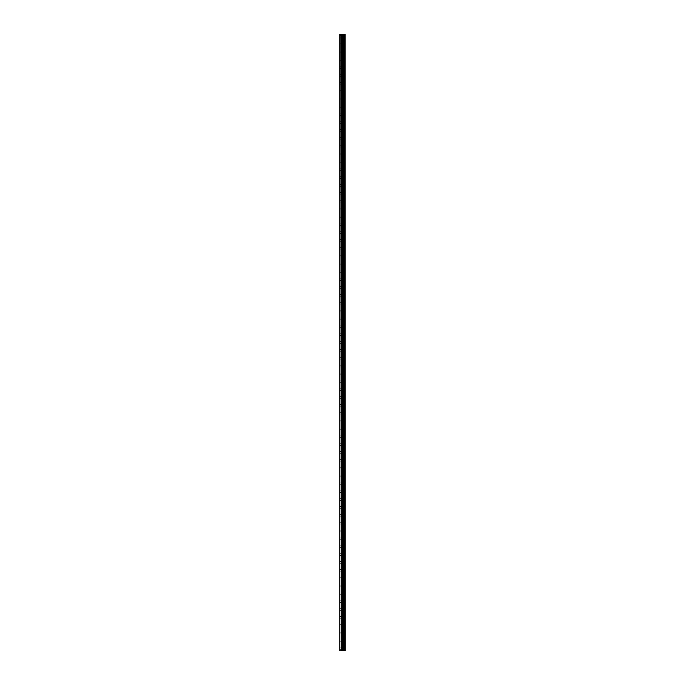 <?xml version="1.0" encoding="UTF-8"?>
<svg xmlns="http://www.w3.org/2000/svg" width="685" height="685" viewBox="0 0 685 685"><rect width="100%" height="100%" fill="white"/><g stroke="black" fill="none" stroke-linecap="round" stroke-linejoin="round"><path stroke-width="0.51" stroke-dasharray="3.42 2.57" d="M339.751 36.211L339.751 37.093L339.751 36.211M342.894 36.211L342.894 37.589L342.894 36.211M345.249 36.211L345.249 37.589L345.249 36.211M339.751 44.063L339.751 44.953L339.751 44.063M342.894 44.063L342.894 45.441L342.894 44.063M345.249 44.063L345.249 45.441L345.249 44.063M339.751 51.923L339.751 52.805L339.751 51.923M342.894 51.923L342.894 50.544L342.894 51.923M345.249 51.923L345.249 50.544L345.249 51.923M339.751 59.775L339.751 60.657L339.751 59.775M342.894 59.775L342.894 58.396L342.894 59.775M345.249 59.775L345.249 58.396L345.249 59.775M339.751 67.627L339.751 68.509L339.751 67.627M342.894 67.627L342.894 69.005L342.894 67.627M345.249 67.627L345.249 69.005L345.249 67.627M339.751 75.478L339.751 76.36L339.751 75.478M342.894 75.478L342.894 76.857L342.894 75.478M345.249 75.478L345.249 76.857L345.249 75.478M339.751 83.33L339.751 84.221L339.751 83.33M342.894 83.33L342.894 84.709L342.894 83.33M345.249 83.33L345.249 84.709L345.249 83.33M339.751 91.191L339.751 90.3L339.751 91.191M342.894 91.191L342.894 89.812L342.894 91.191M345.249 91.191L345.249 89.812L345.249 91.191M339.751 99.042L339.751 99.924L339.751 99.042M342.894 99.042L342.894 97.664L342.894 99.042M345.249 99.042L345.249 97.664L345.249 99.042M339.751 106.894L339.751 107.776L339.751 106.894M342.894 106.894L342.894 108.273L342.894 106.894M345.249 106.894L345.249 108.273L345.249 106.894M339.751 114.746L339.751 115.628L339.751 114.746M342.894 114.746L342.894 116.125L342.894 114.746M345.249 114.746L345.249 116.125L345.249 114.746M339.751 122.598L339.751 123.488L339.751 122.598M342.894 122.598L342.894 123.976L342.894 122.598M345.249 122.598L345.249 123.976L345.249 122.598M339.751 130.458L339.751 129.568L339.751 130.458M342.894 130.458L342.894 129.08L342.894 130.458M345.249 130.458L345.249 129.08L345.249 130.458M339.751 138.31L339.751 139.192L339.751 138.31M342.894 138.31L342.894 136.931L342.894 138.31M345.249 138.31L345.249 136.931L345.249 138.31M339.751 146.162L339.751 147.044L339.751 146.162M342.894 146.162L342.894 147.54L342.894 146.162M345.249 146.162L345.249 147.54L345.249 146.162M339.751 154.014L339.751 154.896L339.751 154.014M342.894 154.014L342.894 155.392L342.894 154.014M345.249 154.014L345.249 155.392L345.249 154.014M339.751 161.865L339.751 162.756L339.751 161.865M342.894 161.865L342.894 163.244L342.894 161.865M345.249 161.865L345.249 163.244L345.249 161.865M339.751 169.726L339.751 168.835L339.751 169.726M342.894 169.726L342.894 168.347L342.894 169.726M345.249 169.726L345.249 168.347L345.249 169.726M339.751 177.578L339.751 178.46L339.751 177.578M342.894 177.578L342.894 176.199L342.894 177.578M345.249 177.578L345.249 176.199L345.249 177.578M339.751 185.429L339.751 186.311L339.751 185.429M342.894 185.429L342.894 186.808L342.894 185.429M345.249 185.429L345.249 186.808L345.249 185.429M339.751 193.281L339.751 194.163L339.751 193.281M342.894 193.281L342.894 194.66L342.894 193.281M345.249 193.281L345.249 194.66L345.249 193.281M339.751 201.133L339.751 202.024L339.751 201.133M342.894 201.133L342.894 202.512L342.894 201.133M345.249 201.133L345.249 202.512L345.249 201.133M339.751 208.994L339.751 208.103L339.751 208.994M342.894 208.994L342.894 207.615L342.894 208.994M345.249 208.994L345.249 207.615L345.249 208.994M339.751 216.845L339.751 217.727L339.751 216.845M342.894 216.845L342.894 215.467L342.894 216.845M345.249 216.845L345.249 215.467L345.249 216.845M339.751 224.697L339.751 223.815L339.751 224.697M342.894 224.697L342.894 226.076L342.894 224.697M345.249 224.697L345.249 226.076L345.249 224.697M339.751 232.549L339.751 233.431L339.751 232.549M342.894 232.549L342.894 233.927L342.894 232.549M345.249 232.549L345.249 233.927L345.249 232.549M339.751 240.401L339.751 241.291L339.751 240.401M342.894 240.401L342.894 241.779L342.894 240.401M345.249 240.401L345.249 241.779L345.249 240.401M339.751 248.261L339.751 247.371L339.751 248.261M342.894 248.261L342.894 246.883L342.894 248.261M345.249 248.261L345.249 246.883L345.249 248.261M339.751 256.113L339.751 255.231L339.751 256.113M342.894 256.113L342.894 254.734L342.894 256.113M345.249 256.113L345.249 254.734L345.249 256.113M339.751 263.965L339.751 264.847L339.751 263.965M342.894 263.965L342.894 265.343L342.894 263.965M345.249 263.965L345.249 265.343L345.249 263.965M339.751 271.817L339.751 272.699L339.751 271.817M342.894 271.817L342.894 273.195L342.894 271.817M345.249 271.817L345.249 273.195L345.249 271.817M339.751 279.668L339.751 280.559L339.751 279.668M342.894 279.668L342.894 281.047L342.894 279.668M345.249 279.668L345.249 281.047L345.249 279.668M339.751 287.529L339.751 286.638L339.751 287.529M342.894 287.529L342.894 286.15L342.894 287.529M345.249 287.529L345.249 286.15L345.249 287.529M339.751 295.381L339.751 294.499L339.751 295.381M342.894 295.381L342.894 294.002L342.894 295.381M345.249 295.381L345.249 294.002L345.249 295.381M339.751 303.232L339.751 304.114L339.751 303.232M342.894 303.232L342.894 304.611L342.894 303.232M345.249 303.232L345.249 304.611L345.249 303.232M339.751 311.084L339.751 310.202L339.751 311.084M342.894 311.084L342.894 312.463L342.894 311.084M345.249 311.084L345.249 312.463L345.249 311.084M339.751 318.936L339.751 319.826L339.751 318.936M342.894 318.936L342.894 320.315L342.894 318.936M345.249 318.936L345.249 320.315L345.249 318.936M339.751 326.796L339.751 325.906L339.751 326.796M342.894 326.796L342.894 325.418L342.894 326.796M345.249 326.796L345.249 325.418L345.249 326.796M339.751 334.648L339.751 335.53L339.751 334.648M342.894 334.648L342.894 333.27L342.894 334.648M345.249 334.648L345.249 333.27L345.249 334.648M339.751 342.5L339.751 343.382L339.751 342.5M342.894 342.5L342.894 343.879L342.894 342.5M345.249 342.5L345.249 343.879L345.249 342.5M339.751 350.352L339.751 349.47L339.751 350.352M342.894 350.352L342.894 351.73L342.894 350.352M345.249 350.352L345.249 351.73L345.249 350.352M339.751 358.204L339.751 359.094L339.751 358.204M342.894 358.204L342.894 359.582L342.894 358.204M345.249 358.204L345.249 359.582L345.249 358.204M339.751 366.064L339.751 365.173L339.751 366.064M342.894 366.064L342.894 364.685L342.894 366.064M345.249 366.064L345.249 364.685L345.249 366.064M339.751 373.916L339.751 374.798L339.751 373.916M342.894 373.916L342.894 372.537L342.894 373.916M345.249 373.916L345.249 372.537L345.249 373.916M339.751 381.768L339.751 380.886L339.751 381.768M342.894 381.768L342.894 380.389L342.894 381.768M345.249 381.768L345.249 380.389L345.249 381.768M339.751 389.619L339.751 390.501L339.751 389.619M342.894 389.619L342.894 390.998L342.894 389.619M345.249 389.619L345.249 390.998L345.249 389.619M339.751 397.471L339.751 398.362L339.751 397.471M342.894 397.471L342.894 398.85L342.894 397.471M345.249 397.471L345.249 398.85L345.249 397.471M339.751 405.332L339.751 404.441L339.751 405.332M342.894 405.332L342.894 403.953L342.894 405.332M345.249 405.332L345.249 403.953L345.249 405.332M339.751 413.183L339.751 412.301L339.751 413.183M342.894 413.183L342.894 411.805L342.894 413.183M345.249 413.183L345.249 411.805L345.249 413.183M339.751 421.035L339.751 420.153L339.751 421.035M342.894 421.035L342.894 419.657L342.894 421.035M345.249 421.035L345.249 419.657L345.249 421.035M339.751 428.887L339.751 429.769L339.751 428.887M342.894 428.887L342.894 430.266L342.894 428.887M345.249 428.887L345.249 430.266L345.249 428.887M339.751 436.739L339.751 437.629L339.751 436.739M342.894 436.739L342.894 438.117L342.894 436.739M345.249 436.739L345.249 438.117L345.249 436.739M339.751 444.599L339.751 443.709L339.751 444.599M342.894 444.599L342.894 443.221L342.894 444.599M345.249 444.599L345.249 443.221L345.249 444.599M339.751 452.451L339.751 453.333L339.751 452.451M342.894 452.451L342.894 451.072L342.894 452.451M345.249 452.451L345.249 451.072L345.249 452.451M339.751 460.303L339.751 459.421L339.751 460.303M342.894 460.303L342.894 458.924L342.894 460.303M345.249 460.303L345.249 458.924L345.249 460.303M339.751 468.155L339.751 469.037L339.751 468.155M342.894 468.155L342.894 469.533L342.894 468.155M345.249 468.155L345.249 469.533L345.249 468.155M339.751 476.006L339.751 476.897L339.751 476.006M342.894 476.006L342.894 477.385L342.894 476.006M345.249 476.006L345.249 477.385L345.249 476.006M339.751 483.867L339.751 482.976L339.751 483.867M342.894 483.867L342.894 482.488L342.894 483.867M345.249 483.867L345.249 482.488L345.249 483.867M339.751 491.719L339.751 492.601L339.751 491.719M342.894 491.719L342.894 490.34L342.894 491.719M345.249 491.719L345.249 490.34L345.249 491.719M339.751 499.571L339.751 498.689L339.751 499.571M342.894 499.571L342.894 498.192L342.894 499.571M345.249 499.571L345.249 498.192L345.249 499.571M339.751 507.422L339.751 508.304L339.751 507.422M342.894 507.422L342.894 508.801L342.894 507.422M345.249 507.422L345.249 508.801L345.249 507.422M339.751 515.274L339.751 516.165L339.751 515.274M342.894 515.274L342.894 516.653L342.894 515.274M345.249 515.274L345.249 516.653L345.249 515.274M339.751 523.135L339.751 522.244L339.751 523.135M342.894 523.135L342.894 521.756L342.894 523.135M345.249 523.135L345.249 521.756L345.249 523.135M339.751 530.986L339.751 531.868L339.751 530.986M342.894 530.986L342.894 529.608L342.894 530.986M345.249 530.986L345.249 529.608L345.249 530.986M339.751 538.838L339.751 539.72L339.751 538.838M342.894 538.838L342.894 537.46L342.894 538.838M345.249 538.838L345.249 537.46L345.249 538.838M339.751 546.69L339.751 547.572L339.751 546.69M342.894 546.69L342.894 548.068L342.894 546.69M345.249 546.69L345.249 548.068L345.249 546.69M339.751 554.542L339.751 555.432L339.751 554.542M342.894 554.542L342.894 555.92L342.894 554.542M345.249 554.542L345.249 555.92L345.249 554.542M339.751 562.402L339.751 561.512L339.751 562.402M342.894 562.402L342.894 561.024L342.894 562.402M345.249 562.402L345.249 561.024L345.249 562.402M339.751 570.254L339.751 571.136L339.751 570.254M342.894 570.254L342.894 568.875L342.894 570.254M345.249 570.254L345.249 568.875L345.249 570.254M339.751 578.106L339.751 578.988L339.751 578.106M342.894 578.106L342.894 576.727L342.894 578.106M345.249 578.106L345.249 576.727L345.249 578.106M339.751 585.958L339.751 585.076L339.751 585.958M342.894 585.958L342.894 587.336L342.894 585.958M345.249 585.958L345.249 587.336L345.249 585.958M339.751 593.809L339.751 594.7L339.751 593.809M342.894 593.809L342.894 595.188L342.894 593.809M345.249 593.809L345.249 595.188L345.249 593.809M339.751 601.67L339.751 600.779L339.751 601.67M342.894 601.67L342.894 600.291L342.894 601.67M345.249 601.67L345.249 600.291L345.249 601.67M339.751 609.522L339.751 610.404L339.751 609.522M342.894 609.522L342.894 608.143L342.894 609.522M345.249 609.522L345.249 608.143L345.249 609.522M339.751 617.373L339.751 618.255L339.751 617.373M342.894 617.373L342.894 615.995L342.894 617.373M345.249 617.373L345.249 615.995L345.249 617.373M339.751 625.225L339.751 624.343L339.751 625.225M342.894 625.225L342.894 626.604L342.894 625.225M345.249 625.225L345.249 626.604L345.249 625.225M339.751 633.077L339.751 633.959L339.751 633.077M342.894 633.077L342.894 634.456L342.894 633.077M345.249 633.077L345.249 634.456L345.249 633.077M339.751 640.937L339.751 640.047L339.751 640.937M342.894 640.937L342.894 639.559L342.894 640.937M345.249 640.937L345.249 639.559L345.249 640.937M339.751 648.789L339.751 647.907L339.751 648.789M342.894 648.789L342.894 647.411L342.894 648.789M345.249 648.789L345.249 647.411L345.249 648.789M345.009 648.789L345.009 647.411L345.009 648.789M345.009 640.937L345.009 639.559L345.009 640.937M345.009 633.077L345.009 634.456L345.009 633.077M345.009 625.225L345.009 626.604L345.009 625.225M345.009 617.373L345.009 615.995L345.009 617.373M345.009 609.522L345.009 608.143L345.009 609.522M345.009 601.67L345.009 600.291L345.009 601.67M345.009 593.809L345.009 595.188L345.009 593.809M345.009 585.958L345.009 587.336L345.009 585.958M345.009 578.106L345.009 576.727L345.009 578.106M345.009 570.254L345.009 568.875L345.009 570.254M345.009 562.402L345.009 561.024L345.009 562.402M345.009 554.542L345.009 555.92L345.009 554.542M345.009 546.69L345.009 548.068L345.009 546.69M345.009 538.838L345.009 537.46L345.009 538.838M345.009 530.986L345.009 529.608L345.009 530.986M345.009 523.135L345.009 521.756L345.009 523.135M345.009 515.274L345.009 516.653L345.009 515.274M345.009 507.422L345.009 508.801L345.009 507.422M345.009 499.571L345.009 498.192L345.009 499.571M345.009 491.719L345.009 490.34L345.009 491.719M345.009 483.867L345.009 482.488L345.009 483.867M345.009 476.006L345.009 477.385L345.009 476.006M345.009 468.155L345.009 469.533L345.009 468.155M345.009 460.303L345.009 458.924L345.009 460.303M345.009 452.451L345.009 451.072L345.009 452.451M345.009 444.599L345.009 443.221L345.009 444.599M345.009 436.739L345.009 438.117L345.009 436.739M345.009 428.887L345.009 430.266L345.009 428.887M345.009 421.035L345.009 419.657L345.009 421.035M345.009 413.183L345.009 411.805L345.009 413.183M345.009 405.332L345.009 403.953L345.009 405.332M345.009 397.471L345.009 398.85L345.009 397.471M345.009 389.619L345.009 390.998L345.009 389.619M345.009 381.768L345.009 380.389L345.009 381.768M345.009 373.916L345.009 372.537L345.009 373.916M345.009 366.064L345.009 364.685L345.009 366.064M345.009 358.204L345.009 359.582L345.009 358.204M345.009 350.352L345.009 351.73L345.009 350.352M345.009 342.5L345.009 343.879L345.009 342.5M345.009 334.648L345.009 333.27L345.009 334.648M345.009 326.796L345.009 325.418L345.009 326.796M345.009 318.936L345.009 320.315L345.009 318.936M345.009 311.084L345.009 312.463L345.009 311.084M345.009 303.232L345.009 304.611L345.009 303.232M345.009 295.381L345.009 294.002L345.009 295.381M345.009 287.529L345.009 286.15L345.009 287.529M345.009 279.668L345.009 281.047L345.009 279.668M345.009 271.817L345.009 273.195L345.009 271.817M345.009 263.965L345.009 265.343L345.009 263.965M345.009 256.113L345.009 254.734L345.009 256.113M345.009 248.261L345.009 246.883L345.009 248.261M345.009 240.401L345.009 241.779L345.009 240.401M345.009 232.549L345.009 233.927L345.009 232.549M345.009 224.697L345.009 226.076L345.009 224.697M345.009 216.845L345.009 215.467L345.009 216.845M345.009 208.994L345.009 207.615L345.009 208.994M345.009 201.133L345.009 202.512L345.009 201.133M345.009 193.281L345.009 194.66L345.009 193.281M345.009 185.429L345.009 186.808L345.009 185.429M345.009 177.578L345.009 176.199L345.009 177.578M345.009 169.726L345.009 168.347L345.009 169.726M345.009 161.865L345.009 163.244L345.009 161.865M345.009 154.014L345.009 155.392L345.009 154.014M345.009 146.162L345.009 147.54L345.009 146.162M345.009 138.31L345.009 136.931L345.009 138.31M345.009 130.458L345.009 129.08L345.009 130.458M345.009 122.598L345.009 123.976L345.009 122.598M345.009 114.746L345.009 116.125L345.009 114.746M345.009 106.894L345.009 108.273L345.009 106.894M345.009 99.042L345.009 97.664L345.009 99.042M345.009 91.191L345.009 89.812L345.009 91.191M345.009 83.33L345.009 84.709L345.009 83.33M345.009 75.478L345.009 76.857L345.009 75.478M345.009 67.627L345.009 69.005L345.009 67.627M345.009 59.775L345.009 58.396L345.009 59.775M345.009 51.923L345.009 50.544L345.009 51.923M345.009 44.063L345.009 45.441L345.009 44.063M345.009 36.211L345.009 37.589L345.009 36.211M342.962 650.75L341.961 650.75L342.962 650.75M341.961 650.75L342.92 650.75L341.961 650.75M340.043 650.75L339.751 34.25L339.751 650.75L339.751 34.25L339.751 650.75L339.751 34.25L339.751 650.75L341.173 650.75L341.173 34.25L345.249 34.25L345.249 650.75L345.129 34.25M345.129 650.75L341.173 650.75M341.961 34.25L343.039 34.25L341.961 34.25M344.529 34.25L344.529 650.75L344.529 34.25M341.567 34.25L341.567 650.75L341.575 34.25M340.043 34.25L341.173 34.25M339.846 650.75L339.846 34.25L339.846 650.75M341.224 650.75L341.224 34.25M341.481 650.75L341.481 34.25M341.652 650.75L341.652 34.25M342.372 650.75L342.372 34.25M342.44 650.75L342.44 34.25M343.656 650.75L343.656 34.25M343.724 650.75L343.724 34.25M344.444 650.75L344.444 34.25M344.615 650.75L344.615 34.25M344.88 650.75L344.88 34.25M344.923 650.75L344.923 34.25M345.171 650.75L345.171 34.25M339.751 37.093L342.894 37.093M339.751 44.953L342.894 44.953M339.751 52.805L342.894 52.805M339.751 60.657L342.894 60.657M339.751 68.509L342.894 68.509M339.751 76.36L342.894 76.36M339.751 84.221L342.894 84.221M339.751 92.073L342.894 92.073M339.751 99.924L342.894 99.924M339.751 107.776L342.894 107.776M339.751 115.628L342.894 115.628M339.751 123.488L342.894 123.488M339.751 131.34L342.894 131.34M339.751 139.192L342.894 139.192M339.751 147.044L342.894 147.044M339.751 154.896L342.894 154.896M339.751 162.756L342.894 162.756M339.751 170.608L342.894 170.608M339.751 178.46L342.894 178.46M339.751 186.311L342.894 186.311M339.751 194.163L342.894 194.163M339.751 202.024L342.894 202.024M339.751 209.875L342.894 209.875M339.751 217.727L342.894 217.727M339.751 225.579L342.894 225.579M339.751 233.431L342.894 233.431M339.751 241.291L342.894 241.291M339.751 249.143L342.894 249.143M339.751 256.995L342.894 256.995M339.751 264.847L342.894 264.847M339.751 272.699L342.894 272.699M339.751 280.559L342.894 280.559M339.751 288.411L342.894 288.411M339.751 296.262L342.894 296.262M339.751 304.114L342.894 304.114M339.751 311.966L342.894 311.966M339.751 319.826L342.894 319.826M339.751 327.678L342.894 327.678M339.751 335.53L342.894 335.53M339.751 343.382L342.894 343.382M339.751 351.234L342.894 351.234M339.751 359.094L342.894 359.094M339.751 366.946L342.894 366.946M339.751 374.798L342.894 374.798M339.751 382.65L342.894 382.65M339.751 390.501L342.894 390.501M339.751 398.362L342.894 398.362M339.751 406.214L342.894 406.214M339.751 414.065L342.894 414.065M339.751 421.917L342.894 421.917M339.751 429.769L342.894 429.769M339.751 437.629L342.894 437.629M339.751 445.481L342.894 445.481M339.751 453.333L342.894 453.333M339.751 461.185L342.894 461.185M339.751 469.037L342.894 469.037M339.751 476.897L342.894 476.897M339.751 484.749L342.894 484.749M339.751 492.601L342.894 492.601M339.751 500.452L342.894 500.452M339.751 508.304L342.894 508.304M339.751 516.165L342.894 516.165M339.751 524.016L342.894 524.016M339.751 531.868L342.894 531.868M339.751 539.72L342.894 539.72M339.751 547.572L342.894 547.572M339.751 555.432L342.894 555.432M339.751 563.284L342.894 563.284M339.751 571.136L342.894 571.136M339.751 578.988L342.894 578.988M339.751 586.839L342.894 586.839M339.751 594.7L342.894 594.7M339.751 602.552L342.894 602.552M339.751 610.404L342.894 610.404M339.751 618.255L342.894 618.255M339.751 626.107L342.894 626.107M339.751 633.959L342.894 633.959M339.751 641.819L342.894 641.819M339.751 649.671L342.894 649.671M342.894 650.159L345.009 650.159M342.894 642.307L345.009 642.307M342.894 634.456L345.009 634.456M342.894 626.604L345.009 626.604M342.894 618.743L345.009 618.743M342.894 610.892L345.009 610.892M342.894 603.04L345.009 603.04M342.894 595.188L345.009 595.188M342.894 587.336L345.009 587.336M342.894 579.476L345.009 579.476M342.894 571.624L345.009 571.624M342.894 563.772L345.009 563.772M342.894 555.92L345.009 555.92M342.894 548.068L345.009 548.068M342.894 540.208L345.009 540.208M342.894 532.356L345.009 532.356M342.894 524.504L345.009 524.504M342.894 516.653L345.009 516.653M342.894 508.801L345.009 508.801M342.894 500.94L345.009 500.94M342.894 493.089L345.009 493.089M342.894 485.237L345.009 485.237M342.894 477.385L345.009 477.385M342.894 469.533L345.009 469.533M342.894 461.673L345.009 461.673M342.894 453.821L345.009 453.821M342.894 445.969L345.009 445.969M342.894 438.117L345.009 438.117M342.894 430.266L345.009 430.266M342.894 422.405L345.009 422.405M342.894 414.553L345.009 414.553M342.894 406.702L345.009 406.702M342.894 398.85L345.009 398.85M342.894 390.998L345.009 390.998M342.894 383.138L345.009 383.138M342.894 375.286L345.009 375.286M342.894 367.434L345.009 367.434M342.894 359.582L345.009 359.582M342.894 351.73L345.009 351.73M342.894 343.879L345.009 343.879M342.894 336.018L345.009 336.018M342.894 328.166L345.009 328.166M342.894 320.315L345.009 320.315M342.894 312.463L345.009 312.463M342.894 304.611L345.009 304.611M342.894 296.751L345.009 296.751M342.894 288.899L345.009 288.899M342.894 281.047L345.009 281.047M342.894 273.195L345.009 273.195M342.894 265.343L345.009 265.343M342.894 257.483L345.009 257.483M342.894 249.631L345.009 249.631M342.894 241.779L345.009 241.779M342.894 233.927L345.009 233.927M342.894 226.076L345.009 226.076M342.894 218.215L345.009 218.215M342.894 210.363L345.009 210.363M342.894 202.512L345.009 202.512M342.894 194.66L345.009 194.66M342.894 186.808L345.009 186.808M342.894 178.948L345.009 178.948M342.894 171.096L345.009 171.096M342.894 163.244L345.009 163.244M342.894 155.392L345.009 155.392M342.894 147.54L345.009 147.54M342.894 139.68L345.009 139.68M342.894 131.828L345.009 131.828M342.894 123.976L345.009 123.976M342.894 116.125L345.009 116.125M342.894 108.273L345.009 108.273M342.894 100.412L345.009 100.412M342.894 92.561L345.009 92.561M342.894 84.709L345.009 84.709M342.894 76.857L345.009 76.857M342.894 69.005L345.009 69.005M342.894 61.145L345.009 61.145M342.894 53.293L345.009 53.293M342.894 45.441L345.009 45.441M342.894 37.589L345.009 37.589M342.894 34.841L345.009 34.841M342.894 42.693L345.009 42.693M342.894 50.544L345.009 50.544M342.894 58.396L345.009 58.396M342.894 66.257L345.009 66.257M342.894 74.108L345.009 74.108M342.894 81.96L345.009 81.96M342.894 89.812L345.009 89.812M342.894 97.664L345.009 97.664M342.894 105.524L345.009 105.524M342.894 113.376L345.009 113.376M342.894 121.228L345.009 121.228M342.894 129.08L345.009 129.08M342.894 136.931L345.009 136.931M342.894 144.792L345.009 144.792M342.894 152.644L345.009 152.644M342.894 160.495L345.009 160.495M342.894 168.347L345.009 168.347M342.894 176.199L345.009 176.199M342.894 184.059L345.009 184.059M342.894 191.911L345.009 191.911M342.894 199.763L345.009 199.763M342.894 207.615L345.009 207.615M342.894 215.467L345.009 215.467M342.894 223.327L345.009 223.327M342.894 231.179L345.009 231.179M342.894 239.031L345.009 239.031M342.894 246.883L345.009 246.883M342.894 254.734L345.009 254.734M342.894 262.595L345.009 262.595M342.894 270.447L345.009 270.447M342.894 278.298L345.009 278.298M342.894 286.15L345.009 286.15M342.894 294.002L345.009 294.002M342.894 301.862L345.009 301.862M342.894 309.714L345.009 309.714M342.894 317.566L345.009 317.566M342.894 325.418L345.009 325.418M342.894 333.27L345.009 333.27M342.894 341.121L345.009 341.121M342.894 348.982L345.009 348.982M342.894 356.834L345.009 356.834M342.894 364.685L345.009 364.685M342.894 372.537L345.009 372.537M342.894 380.389L345.009 380.389M342.894 388.249L345.009 388.249M342.894 396.101L345.009 396.101M342.894 403.953L345.009 403.953M342.894 411.805L345.009 411.805M342.894 419.657L345.009 419.657M342.894 427.517L345.009 427.517M342.894 435.369L345.009 435.369M342.894 443.221L345.009 443.221M342.894 451.072L345.009 451.072M342.894 458.924L345.009 458.924M342.894 466.785L345.009 466.785M342.894 474.637L345.009 474.637M342.894 482.488L345.009 482.488M342.894 490.34L345.009 490.34M342.894 498.192L345.009 498.192M342.894 506.052L345.009 506.052M342.894 513.904L345.009 513.904M342.894 521.756L345.009 521.756M342.894 529.608L345.009 529.608M342.894 537.46L345.009 537.46M342.894 545.32L345.009 545.32M342.894 553.172L345.009 553.172M342.894 561.024L345.009 561.024M342.894 568.875L345.009 568.875M342.894 576.727L345.009 576.727M342.894 584.588L345.009 584.588M342.894 592.439L345.009 592.439M342.894 600.291L345.009 600.291M342.894 608.143L345.009 608.143M342.894 615.995L345.009 615.995M342.894 623.855L345.009 623.855M342.894 631.707L345.009 631.707M342.894 639.559L345.009 639.559M342.894 647.411L345.009 647.411M339.751 647.907L342.894 647.907M339.751 640.047L342.894 640.047M339.751 632.195L342.894 632.195M339.751 624.343L342.894 624.343M339.751 616.491L342.894 616.491M339.751 608.64L342.894 608.64M339.751 600.779L342.894 600.779M339.751 592.927L342.894 592.927M339.751 585.076L342.894 585.076M339.751 577.224L342.894 577.224M339.751 569.372L342.894 569.372M339.751 561.512L342.894 561.512M339.751 553.66L342.894 553.66M339.751 545.808L342.894 545.808M339.751 537.956L342.894 537.956M339.751 530.104L342.894 530.104M339.751 522.244L342.894 522.244M339.751 514.392L342.894 514.392M339.751 506.54L342.894 506.54M339.751 498.689L342.894 498.689M339.751 490.837L342.894 490.837M339.751 482.976L342.894 482.976M339.751 475.125L342.894 475.125M339.751 467.273L342.894 467.273M339.751 459.421L342.894 459.421M339.751 451.569L342.894 451.569M339.751 443.709L342.894 443.709M339.751 435.857L342.894 435.857M339.751 428.005L342.894 428.005M339.751 420.153L342.894 420.153M339.751 412.301L342.894 412.301M339.751 404.441L342.894 404.441M339.751 396.589L342.894 396.589M339.751 388.737L342.894 388.737M339.751 380.886L342.894 380.886M339.751 373.034L342.894 373.034M339.751 365.173L342.894 365.173M339.751 357.322L342.894 357.322M339.751 349.47L342.894 349.47M339.751 341.618L342.894 341.618M339.751 333.766L342.894 333.766M339.751 325.906L342.894 325.906M339.751 318.054L342.894 318.054M339.751 310.202L342.894 310.202M339.751 302.35L342.894 302.35M339.751 294.499L342.894 294.499M339.751 286.638L342.894 286.638M339.751 278.786L342.894 278.786M339.751 270.935L342.894 270.935M339.751 263.083L342.894 263.083M339.751 255.231L342.894 255.231M339.751 247.371L342.894 247.371M339.751 239.519L342.894 239.519M339.751 231.667L342.894 231.667M339.751 223.815L342.894 223.815M339.751 215.963L342.894 215.963M339.751 208.103L342.894 208.103M339.751 200.251L342.894 200.251M339.751 192.399L342.894 192.399M339.751 184.548L342.894 184.548M339.751 176.696L342.894 176.696M339.751 168.835L342.894 168.835M339.751 160.984L342.894 160.984M339.751 153.132L342.894 153.132M339.751 145.28L342.894 145.28M339.751 137.428L342.894 137.428M339.751 129.568L342.894 129.568M339.751 121.716L342.894 121.716M339.751 113.864L342.894 113.864M339.751 106.012L342.894 106.012M339.751 98.16L342.894 98.16M339.751 90.3L342.894 90.3M339.751 82.448L342.894 82.448M339.751 74.597L342.894 74.597M339.751 66.745L342.894 66.745M339.751 58.893L342.894 58.893M339.751 51.041L342.894 51.041M339.751 43.181L342.894 43.181M339.751 35.329L342.894 35.329"/><path stroke-width="1.03" d="M345.171 34.25L345.249 650.75L345.171 34.25L339.751 34.25L339.751 650.75L340.043 34.25M340.043 650.75L345.171 650.75M341.575 34.25L341.575 650.75L341.567 34.25M344.529 34.25L344.529 650.75L344.529 34.25M345.129 650.75L345.129 34.25M344.923 650.75L344.923 34.25M344.88 650.75L344.88 34.25M344.615 650.75L344.615 34.25M344.444 650.75L344.444 34.25M343.724 650.75L343.724 34.25M343.656 650.75L343.656 34.25M342.44 650.75L342.44 34.25M342.372 650.75L342.372 34.25M341.652 650.75L341.652 34.25M341.481 650.75L341.481 34.25M341.224 650.75L341.224 34.25M341.173 650.75L341.173 34.25"/></g></svg>
